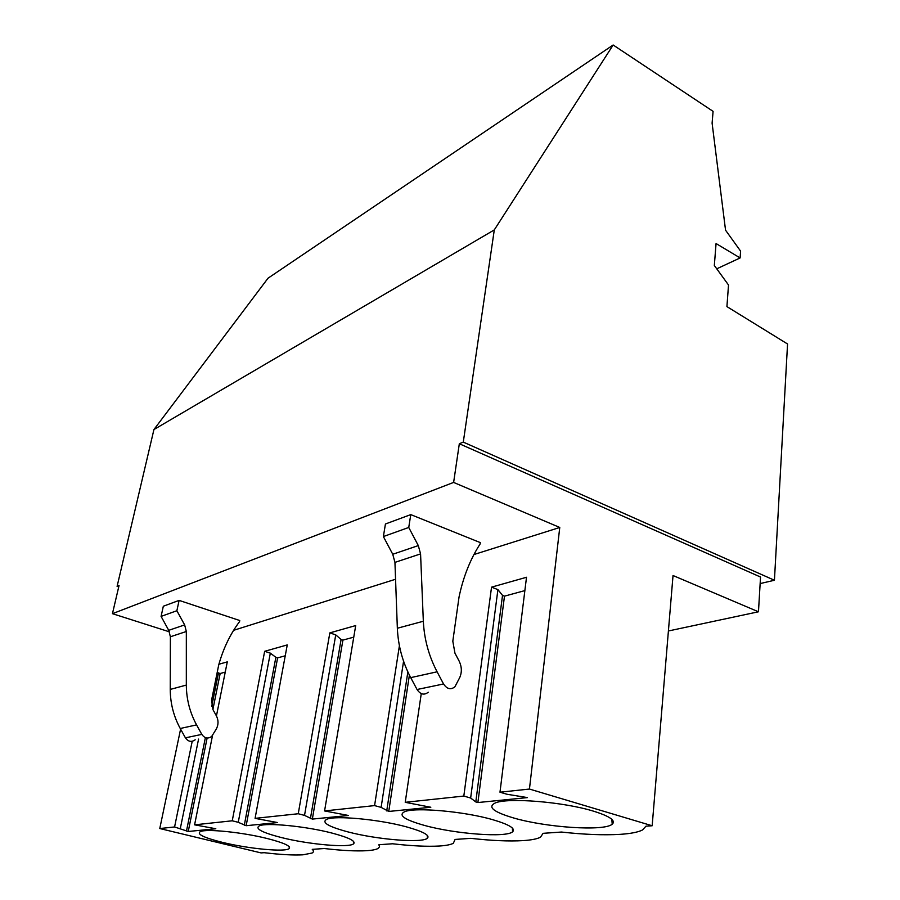 <?xml version="1.0" encoding="UTF-8"?>
<svg xmlns="http://www.w3.org/2000/svg" width="900" height="900" viewBox="0 0 900 900"><rect width="100%" height="100%" fill="white"/><g stroke="black" fill="none" stroke-linecap="round" stroke-linejoin="round"><path stroke-width="1.35" d="M668.408 630.979L758.464 611.786L760.534 577.035L459.326 443.745L463.286 442.103L774.428 580.252L760.14 583.582M652.163 825.761L529.447 789.053L499.984 792.202L506.914 794.239L527.445 797.591L477.889 802.541L475.796 801.945L470.655 798.03L463.826 796.061L405.225 802.316L430.819 807.255L388.744 811.451L381.127 807.379L374.58 805.601L324.574 810.934L348.514 815.479L312.345 819.09L304.526 815.389L298.249 813.746L255.083 818.359L277.582 822.566L246.161 825.705L238.252 822.308L232.245 820.8L194.591 824.827L215.809 828.742L188.246 831.488L174.578 826.965L159.773 828.54L261.056 852.908L264.173 852.694C280.586 854.64 293.524 855.349 302.996 854.809L312.098 853.031C313.808 852.086 313.864 850.86 312.255 849.352L324.281 848.52C341.921 850.579 356.096 851.31 366.806 850.691C372.161 850.342 375.874 849.623 377.955 848.52L379.564 846.821L378.866 844.729L392.58 843.773C411.626 845.966 427.264 846.709 439.481 846.011C446.096 845.572 450.709 844.673 453.33 843.3L455.074 839.441L470.846 838.339C491.558 840.679 508.939 841.433 523.012 840.623C531.304 840.082 537.131 838.946 540.484 837.202L543.116 833.321L561.454 832.05C584.111 834.548 603.641 835.312 620.033 834.356C630.619 833.67 638.1 832.207 642.499 829.98L645.975 826.189L652.163 825.761L673.031 575.528L758.464 611.786M459.326 443.745L453.623 482.423L112.444 613.676L119.036 585.562L117.101 586.361L118.721 586.901M774.428 580.252L787.556 343.991L726.919 306.608L728.516 285.007L714.33 265.477L716.062 243.54L740.115 257.94L716.76 268.808M740.115 257.94L740.599 251.123L725.546 230.175L712.102 123.142L713.081 111.353L613.148 45L268.031 278.201L153.934 429.548L117.101 586.361M613.148 45L494.291 229.905L153.934 429.548M494.291 229.905L463.286 442.103M112.444 613.676L169.436 631.834M453.623 482.423L559.766 527.467L473.951 554.535M395.561 579.251L233.618 630.326M428.265 692.224C424.17 695.419 420.435 694.519 417.049 689.501L410.704 677.633C402.593 662.186 398.137 645.727 397.35 628.245L394.942 562.387L392.749 554.265L383.377 536.558L385.436 523.991L410.771 514.609L480.296 542.599L480.105 543.994C470.329 559.114 463.309 576.788 459.045 596.992L452.812 641.194L454.95 653.175L459.067 660.949C461.835 666.641 462.06 672.176 459.731 677.565L454.916 686.79C450.799 690.053 447.007 689.107 443.554 683.977L437.096 671.805C428.805 655.988 424.215 639.135 423.338 621.248L420.57 553.905L418.309 545.591L408.746 527.456L410.771 514.609M195.188 739.789C191.475 742.399 188.213 741.746 185.411 737.831L180.248 728.494C173.655 716.377 170.314 703.35 170.235 689.423L170.381 636.773L168.727 630.326L161.089 616.399L163.328 606.229L179.111 600.39L239.749 620.528L239.524 621.653C230.209 634.14 223.29 648.529 218.745 664.808L211.567 700.222L213.007 709.717L216.36 715.793C218.588 720.27 218.576 724.669 216.315 728.989L211.714 736.414C207.968 739.069 204.671 738.405 201.814 734.4L196.571 724.894C189.866 712.541 186.446 699.266 186.322 685.08L186.334 631.496L184.646 624.915L176.873 610.729L179.111 600.39M174.578 826.965L192.206 741.308M218.903 664.245L227.295 661.871L216.439 715.95M194.591 824.827L212.513 735.548M232.245 820.8L264.656 651.308L287.257 644.918L255.083 818.359M298.249 813.746L329.839 632.88L355.702 625.567L324.574 810.934M374.58 805.601L399.409 645.727M405.225 802.316L421.267 693.607M463.826 796.061L491.535 587.16L526.511 577.271L499.984 792.202M529.447 789.053L559.766 527.467M159.773 828.54L180.596 729.124M593.505 811.17C563.332 801.788 507.116 797.332 495.079 803.048C487.339 807.019 493.447 811.969 513.416 817.909C545.918 827.516 604.238 831.499 612.214 824.209C616.106 820.631 609.874 816.278 593.505 811.17M492.615 819.653C463.894 811.294 414.382 807.008 404.471 811.778C397.98 815.276 404.606 819.81 424.373 825.39C455.074 833.962 506.194 837.877 512.584 831.814C515.869 828.585 509.209 824.524 492.615 819.653M406.541 826.886C379.238 819.36 335.025 815.254 326.734 819.304C321.266 822.409 328.252 826.582 347.704 831.836C376.718 839.565 422.179 843.356 427.376 838.238C430.144 835.324 423.191 831.544 406.541 826.886M332.246 833.141C306.27 826.29 266.344 822.375 259.335 825.84C254.7 828.619 261.911 832.489 280.991 837.45C308.464 844.47 349.369 848.126 353.655 843.761C355.973 841.117 348.84 837.574 332.246 833.141M267.469 838.586C242.73 832.309 206.359 828.585 200.351 831.589C196.403 834.086 203.76 837.675 222.424 842.366C248.479 848.801 285.637 852.322 289.215 848.543C291.161 846.146 283.916 842.816 267.469 838.586M383.377 536.558L408.746 527.456M161.089 616.399L176.873 610.729M470.655 798.03L497.925 589.613L491.535 587.16M475.796 801.945L502.515 595.395L497.925 589.613M477.889 802.541L504.484 596.149L502.515 595.395M524.869 590.602L504.484 596.149M381.127 807.379L403.571 661.23M386.73 810.911L407.858 671.895M388.744 811.451L409.399 675.09M304.526 815.389L335.745 634.883L329.839 632.88M310.421 818.584L341.1 639.484L335.745 634.883M312.345 819.09L342.911 640.102L341.1 639.484M353.756 637.155L342.911 640.102M238.252 822.308L270.326 653.141L264.656 651.308M244.305 825.244L275.861 657.304L270.326 653.141M246.161 825.705L277.616 657.866L275.861 657.304M285.233 655.796L277.616 657.866M180.349 828.36L198.574 739.091M186.48 831.06L205.369 737.707M211.714 706.387L218.475 672.986L217.26 672.165M188.246 831.488L207.124 738.034M212.895 709.481L220.162 673.504L218.475 672.986M225.236 672.12L220.162 673.504M392.749 554.265L418.309 545.591M394.942 562.387L420.57 553.905M397.35 628.245L423.338 621.248M410.704 677.633L437.096 671.805M417.049 689.501L443.554 683.977M168.727 630.326L184.646 624.915M170.381 636.773L186.334 631.496M170.235 689.423L186.322 685.08M180.248 728.494L196.571 724.894M185.411 737.831L201.814 734.4M611.831 819.315L612.214 824.209M512.392 828.067L512.584 831.814M427.298 835.346L427.376 838.238M353.621 841.489L353.655 843.761M289.226 846.742L289.215 848.543"/></g></svg>
